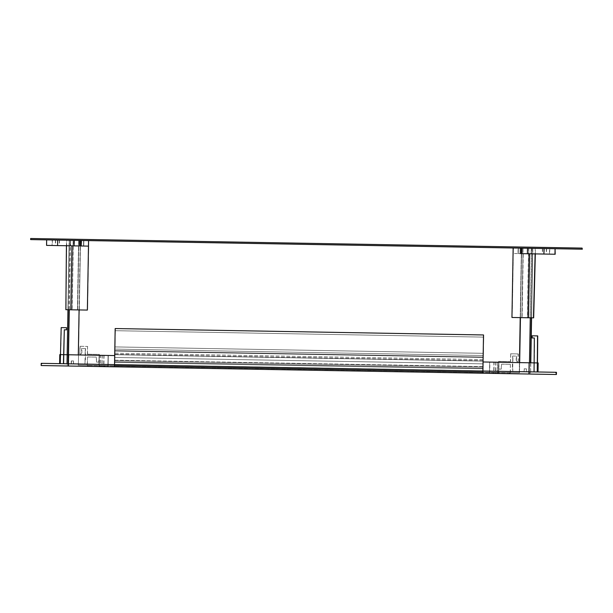 <?xml version="1.0" encoding="UTF-8"?>
<svg xmlns="http://www.w3.org/2000/svg" width="613" height="613" viewBox="0 0 613 613"><rect width="100%" height="100%" fill="white"/><g stroke="black" fill="none" stroke-linecap="round" stroke-linejoin="round"><path stroke-width="0.46" stroke-dasharray="3.06 2.3" d="M30.673 238.495L582.35 248.096M30.65 239.591L30.941 238.495M30.918 239.599L582.327 249.2M535.218 248.38L549.555 248.625L549.455 254.142L535.126 253.897L535.218 248.38L532.574 248.334L531.364 317.81L533.456 317.848M521.878 253.659L521.97 248.15L521.87 253.659M532.475 253.851L531.149 253.828L532.475 253.851L531.356 317.81L532.475 253.851M531.149 253.828L531.249 248.311L531.149 253.828M555.301 248.732L513.388 247.997L532.574 248.334L528.598 248.265L527.387 317.741L531.356 317.81M528.598 248.265L523.081 248.165L521.87 317.649L527.387 317.741M521.87 317.649L522.981 253.682L518.023 253.598L522.981 253.682L523.081 248.165L518.115 248.081L518.023 253.598L518.115 248.081L513.158 247.997L511.947 317.473L521.87 317.649M513.158 247.997L80.295 240.457L78.303 354.935M81.353 240.48L69.162 240.265L67.959 309.741L65.867 309.703L66.426 245.736L46.557 245.384L46.657 239.875L52.182 239.967L52.082 245.484M77.437 309.91L78.64 240.434L78.548 245.943L83.506 246.028L78.548 245.943L77.43 309.91L87.36 310.078M83.506 246.028L83.606 240.518L83.506 246.028M71.92 309.81L73.131 240.334L71.92 309.81L67.951 309.741L69.07 245.782L70.395 245.805L69.07 245.782L69.169 240.265L66.518 240.219L66.426 245.736L88.701 246.119L46.795 245.392L46.887 239.875L66.733 240.219L66.081 309.711L87.59 310.086L79.085 309.94L80.203 245.974M70.487 240.288L70.388 245.805L70.487 240.288L69.162 240.265L67.951 309.741L69.284 245.782L70.61 245.805L69.284 245.782L69.384 240.265L68.166 309.749L69.277 309.764L70.487 240.288L69.384 240.265L70.702 240.288L70.61 245.805L70.71 240.288L73.353 240.334L72.142 309.818M66.518 240.219L52.182 239.967M73.353 240.334L88.801 240.61L79.981 240.457L79.889 245.966L79.981 240.457L57.928 240.066L46.895 239.875L46.803 245.392M66.733 240.219L69.162 240.265M78.87 240.434L77.659 309.91L78.778 245.951L83.736 246.035L78.778 245.951L78.87 240.434M83.835 240.518L83.736 246.035L83.835 240.518M88.801 240.61L87.59 310.086L88.801 240.61M544.275 248.533L544.183 254.05L513.288 253.514L535.333 253.897L535.433 248.38L555.064 248.725M523.211 253.682L518.253 253.598L523.211 253.682L522.1 317.649L523.211 253.682M518.253 253.598L518.345 248.089L518.253 253.598M520.445 317.618L521.655 248.142L520.445 317.618L512.177 317.48L513.388 247.997L512.177 317.48L528.72 317.764L529.831 253.805M528.82 248.265L527.609 317.749L528.82 248.265M531.578 317.818L530.26 317.795L531.578 317.818L532.697 253.851L531.371 253.828L532.697 253.851L532.789 248.334L531.578 317.818L532.789 248.334L535.433 248.38M530.26 317.795L531.463 248.311L531.371 253.828L531.463 248.311L532.567 248.334M522.215 248.15L522.115 253.667L522.215 248.15M530.574 362.804L530.62 372.957L530.797 362.812M531.463 248.311L532.789 248.334M530.398 372.949L529.295 372.934L531.686 248.319M529.295 372.934L529.471 362.789M530.62 372.957L529.517 372.934M519.257 372.758L519.433 362.612L519.257 372.758L78.127 365.08L519.257 372.758M520.215 317.618L521.326 253.652L520.215 317.618M69.384 240.265L67.016 363.785M67.215 364.888L68.319 364.904L68.112 363.8M69.054 309.764L70.265 240.281M68.319 364.904L68.495 354.758M66.993 364.881L68.097 364.904M78.357 365.08L80.525 240.465L521.655 248.142L80.525 240.465L78.357 365.08L519.487 372.765L519.663 362.612L519.487 372.765L78.357 365.08M537.724 335.901L532.36 335.809L532.322 337.962L534.528 338.001L534.23 371.754L526.444 371.616L526.498 368.857L524.291 368.819L524.238 371.578L512.774 371.378L512.721 356.038L516.69 356.115L516.322 360.176L517.165 361.693L518.269 361.708L518.269 353.931L510.744 353.801L510.614 361.578L498.752 361.371L499.028 369.095L501.235 369.133L501.58 364.176L510.399 364.329L510.215 373.708L556.389 374.505M510.399 364.329L510.399 373.708M501.58 364.176L510.215 364.329M501.235 369.133L501.396 364.176M499.028 369.095L501.051 369.133M498.752 361.371L498.844 369.095M510.614 361.578L498.568 361.363M510.744 353.801L510.43 361.57M518.269 353.931L510.568 353.801M518.269 361.708L518.085 353.931M517.165 361.693L518.085 361.708M516.322 360.176L516.981 361.685M516.322 358.007L516.138 360.176M516.69 357.655L516.138 358.007M516.69 356.115L516.506 357.655M512.721 356.038L516.506 356.107M512.667 357.586L512.537 356.038M513.02 357.954L512.483 357.586M512.905 361.256L512.836 357.946M512.437 367.126L512.353 361.609M512.774 367.463L512.261 367.118M512.774 371.378L512.591 367.463M524.238 371.578L512.591 371.371M524.291 368.819L524.061 371.57M526.498 368.857L524.107 368.819M526.444 371.616L526.314 368.857M534.23 371.754L526.26 371.608M537.409 371.968L555.324 372.283L537.409 371.968L537.486 362.927M556.221 373.401L555.14 372.283M556.229 373.217L555.324 372.283M556.206 374.505L489.48 373.34L489.672 362.091L483.052 361.976L482.86 373.225L489.473 373.34L489.672 362.091L537.984 362.934L529.371 362.789L529.211 371.83L556.244 372.298L537.8 371.976M528.973 371.823L482.875 371.018L483.036 361.976L482.883 370.857L114.554 364.444L114.731 354.682L114.508 366.812L107.896 366.697L108.095 355.448L99.114 355.295L98.915 366.543L101.835 366.597L102.034 355.348M482.829 373.225L114.485 366.812M482.875 371.018L68.426 363.808M498.469 373.501L498.668 362.252L498.469 373.501L498.515 372.62L492.998 372.52L498.515 372.62M493.917 373.417L497.557 373.486L493.917 373.417L494.116 362.168L497.756 362.237L494.116 362.168M99.291 365.67L104.8 365.762L99.291 365.67L99.275 366.551M100.21 366.566L103.85 366.628L100.21 366.566L100.409 355.318L108.294 355.456L108.095 366.704L108.294 355.456L114.915 355.571L114.715 366.819L483.09 373.233L483.251 361.984L529.371 362.789M492.798 372.52L498.315 372.612L492.798 372.52L492.783 373.401M99.091 365.662L104.608 365.762L99.091 365.662L99.076 366.543M100.019 366.559L103.658 366.628L100.019 366.559L100.21 355.31L103.85 355.379L100.21 355.31M87.782 365.463L87.766 366.352L509.809 373.7L509.824 372.811L87.782 365.463L509.824 372.811M492.998 372.52L492.982 373.401M87.981 366.352L87.996 365.471M509.595 373.692L509.61 372.811M59.622 363.655L59.798 354.613L99.114 355.295L98.923 366.543L41.186 365.54L114.746 366.819L114.761 365.716L483.105 372.129L483.128 371.026L483.105 372.129M59.645 363.655L41.224 363.333L41.186 365.54L41.209 364.436L42.512 363.356L60.426 363.67L61.369 327.61L66.733 327.702M108.095 355.448L107.903 366.697L108.095 355.448L114.715 355.563L114.516 366.812M114.915 355.571L114.746 366.819M114.93 355.571L60.005 354.613L59.829 363.655L483.113 371.026L483.741 334.966L483.067 373.233L529.188 374.037L529.226 371.83L556.428 372.306M68.832 354.766L68.679 363.808L41.408 363.333L59.829 363.655L60.005 354.613L100.409 355.318M71.208 363.685L63.423 363.555L71.208 363.685L71.261 360.934L73.46 360.973L73.414 363.724L84.885 363.93L85.475 348.605L81.498 348.536L81.721 352.613L80.832 354.092L79.728 354.076L80.004 346.299L87.521 346.429L87.383 354.207L99.245 354.414L98.701 362.13L96.494 362.091L96.325 357.118L87.498 356.965L87.36 366.344L41.37 365.54L41.431 363.333L41.385 364.436M68.648 366.015L68.687 363.808L114.784 364.612L115.397 328.553L483.741 334.966L115.397 328.553L115.359 330.698L483.703 337.112L115.359 330.698L114.777 364.444L483.113 370.857L483.159 368.106L483.113 370.857L114.761 364.444L114.83 360.536L483.174 366.949M99.298 355.295L99.107 366.543L99.298 355.295M483.251 361.984L498.852 362.252L498.653 373.501L498.852 362.252L537.984 362.934M497.557 373.486L497.756 362.237M489.672 373.348L489.871 362.099M529.226 371.83L483.128 371.026L529.211 371.83M483.274 361.984L483.113 371.026L114.784 364.612L114.761 365.716M483.511 334.959L115.167 328.545L115.129 330.698L483.473 337.112L115.129 330.698L114.539 364.444L482.883 370.857L114.547 364.444L114.593 361.685L482.937 368.099L114.593 361.685L114.547 364.444L482.891 370.857L483.197 353.318L482.937 368.819L483.021 363.854L114.677 357.44L483.021 363.854L482.852 373.225M482.937 368.819L114.593 362.406L482.937 368.819M483.09 359.601L114.746 353.188L114.715 354.682L483.059 361.095L114.715 354.682L114.861 346.912L483.197 353.318L114.861 346.912L114.723 354.682L483.067 361.095L114.731 354.682M483.067 360.735L114.731 354.322L114.815 349.111L483.159 355.525L114.815 349.111L114.792 350.659L483.136 357.072L114.792 350.659L483.128 357.433L114.784 351.019L114.746 353.188M483.067 361.095L114.731 354.322M482.967 366.612L114.623 360.199M482.96 366.949L114.616 360.536M482.852 372.122L482.868 371.018M87.498 356.965L87.176 366.336M96.325 357.118L87.682 356.973M96.494 362.091L96.509 357.126M98.701 362.13L96.678 362.091M99.245 354.414L98.885 362.13M87.383 354.207L99.429 354.414M87.521 346.429L87.567 354.214M80.004 346.299L87.705 346.437M79.728 354.076L80.188 346.307M80.832 354.092L79.912 354.076M81.721 352.613L81.016 354.099M81.797 350.444L81.904 352.613M81.445 350.077L81.981 350.444M81.498 348.536L81.629 350.084M85.475 348.605L81.682 348.536M85.475 350.146L85.659 348.605M85.107 350.498L85.659 350.153M85.107 353.808L85.291 350.506M85.368 359.685L85.644 354.176M85.023 360.023L85.544 359.693M84.885 363.93L85.207 360.023M73.414 363.724L85.069 363.93M73.46 360.973L73.598 363.731M71.261 360.934L73.644 360.973M71.392 363.693L71.445 360.934M66.694 329.855L64.488 329.817M41.209 364.436L42.328 363.348L60.426 363.67M114.884 357.448L483.228 363.854L114.876 357.448L114.723 366.819M114.83 360.536L115.068 346.912L114.792 362.406L483.136 368.819L114.792 362.406L114.876 357.448M114.93 354.689L483.266 361.103L483.412 353.326L483.282 361.103L483.343 357.433L483.282 361.103L114.93 354.689L483.274 361.103M115.068 346.912L483.412 353.326L115.068 346.912M114.96 353.188L483.305 359.601M114.999 351.019L483.343 357.433L114.999 351.019M115.006 350.659L483.35 357.072L483.373 355.532L483.35 357.072L115.006 350.659M115.029 349.119L483.373 355.532L115.029 349.119M114.938 354.329L483.282 360.743M114.838 360.199L483.182 366.612M114.777 364.444L483.121 370.857L114.769 364.444L114.815 361.693L114.761 364.444M114.815 361.693L483.159 368.106L114.815 361.693M546.321 248.571L546.229 254.089M542.428 248.503L542.329 254.02M59.308 240.097L59.216 245.606M55.408 240.028L55.316 245.537M55.63 240.028L55.53 245.545M59.53 240.097L59.43 245.614M81.598 240.48L81.498 245.997M74.472 240.357L74.38 245.874M57.928 240.066L57.837 245.583M52.396 239.974L52.304 245.484M66.089 309.711L66.641 245.736M71.047 309.795L72.158 245.836M520.598 248.127L520.498 253.636M542.643 248.51L542.543 254.02M546.543 248.579L546.444 254.089M549.777 248.633L549.677 254.15M527.732 248.25L527.64 253.767M495.741 362.199L495.549 373.447M102.225 355.348L102.026 366.597M495.932 362.206L495.733 373.455M79.981 240.457L79.889 245.966L79.981 240.457M46.887 239.875L46.795 245.392M493.917 362.168L493.726 373.417M497.557 362.229L497.365 373.478M104.785 366.643L104.8 365.762M498.3 373.493L498.315 372.612M104.593 366.643L104.608 365.762M103.85 355.379L103.658 366.628M104.049 355.379L103.85 366.628"/><path stroke-width="0.92" d="M582.059 249.192L30.65 239.591L30.673 238.495L582.082 248.089L582.327 249.2L582.082 248.089M46.657 239.875L46.557 245.384L46.657 239.875L513.15 247.997L511.947 317.473L533.448 317.848L535.126 253.897L521.878 253.659M513.15 247.997L521.97 248.15L521.87 253.659L549.455 254.142M521.87 253.659L521.97 248.15L549.555 248.625M46.557 245.384L88.471 246.119L46.795 245.392M87.36 310.078L88.571 240.602L87.36 310.078L65.859 309.703L66.419 245.736L65.859 309.703M77.437 309.91L71.92 309.81M67.016 363.785L67.951 309.741L66.081 309.711M79.736 240.449L79.644 245.966L79.736 240.449M78.303 354.935L79.085 309.94L77.659 309.91L69.277 309.764L68.495 354.758M533.67 317.848L535.333 253.897L533.67 317.848L531.578 317.818L533.67 317.848L535.333 253.897L555.202 254.242L544.183 254.05M555.194 254.242L555.064 248.725L554.972 254.242M528.72 317.764L520.445 317.618L519.663 362.612L520.445 317.618M530.797 362.812L531.578 317.818M530.574 362.804L531.364 317.81M529.471 362.789L530.26 317.795M519.433 362.612L520.215 317.618L519.433 362.612M521.326 253.652L521.425 248.142L521.334 253.652M80.203 245.974L80.295 240.457L81.353 240.48L81.261 245.989M68.112 363.8L69.054 309.764M537.486 362.927L537.724 335.901L532.176 335.809L532.138 337.955L534.344 337.993L534.053 371.746M537.226 371.968L537.54 335.901M556.405 373.401L556.206 374.505L556.229 373.217M510.215 373.708L114.516 366.812M493.726 373.417L498.3 373.493L493.726 373.417M537.823 371.976L538.168 362.942L483.036 361.976L483.511 334.959L482.875 371.018M537.961 362.934L537.8 371.976L482.868 371.018L482.829 373.225L482.852 372.122L114.508 365.708L114.524 364.605L114.485 366.812L114.508 365.708M556.206 374.505L556.244 372.298L528.965 371.823L528.927 374.03M492.982 373.401L498.499 373.501L492.982 373.401M99.275 366.551L104.785 366.643L99.275 366.551M99.076 366.543L104.593 366.643L99.076 366.543M509.809 373.7L87.766 366.352M101.835 366.597L107.903 366.697M59.775 354.613L68.595 354.766L68.434 363.808L59.622 363.655L59.775 354.613L59.622 363.655M41.201 363.333L68.426 363.808L68.388 366.015L41.163 365.54L41.201 363.333L41.163 365.54M68.388 366.015L114.485 366.812M68.426 363.808L482.868 371.018M483.504 334.959L115.167 328.545L114.539 364.612L114.692 355.563L68.595 354.766M114.746 366.819L41.37 365.54M498.66 373.501L483.059 373.233M538.168 362.942L538.03 371.984M556.244 372.298L556.389 374.505L498.653 373.501M529.188 374.037L556.389 374.505M556.451 372.306L556.412 374.505L556.451 372.306M41.186 365.54L87.36 366.344M60.243 363.662L61.185 327.61L66.549 327.702L66.51 329.848L64.304 329.809L63.606 363.555M64.304 329.809L63.423 363.555M66.51 329.848L66.549 327.702M114.723 366.819L483.09 373.233M520.36 248.119L520.261 253.636M527.479 248.242L527.387 253.759M544.022 248.533L543.923 254.05M533.448 317.848L535.118 253.897M528.483 317.764L529.601 253.797M57.676 240.066L57.584 245.575M74.219 240.35L74.127 245.867M70.817 309.795L71.928 245.828M529.134 362.781L528.973 371.823M556.221 372.298L556.183 374.505"/></g></svg>
